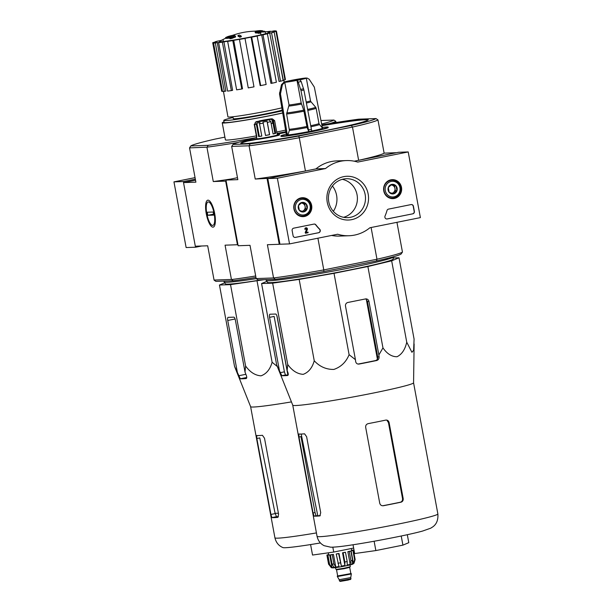 <?xml version="1.0" encoding="UTF-8"?>
<svg xmlns="http://www.w3.org/2000/svg" width="612" height="612" viewBox="0 0 612 612"><rect width="100%" height="100%" fill="white"/><g stroke="black" fill="none" stroke-linecap="round" stroke-linejoin="round"><path stroke-width="0.92" d="M195.052 177.633L173.953 181.871L186.125 247.546L195.695 247.21L201.738 245.993M195.335 179.163L183.524 181.535L183.715 182.56M195.511 246.215L195.695 247.21M183.524 181.535L173.953 181.871M289.537 243.897L277.366 178.23L325.515 168.552A37.615 35.81 -92 0 1 346.377 160.566A37.615 35.81 -92 0 1 357.722 162.081L408.212 151.937L420.383 217.612L369.893 227.756A37.615 35.81 -92 0 1 349.031 235.742A37.615 35.81 -92 0 1 337.686 234.228L289.537 243.897L279.959 244.234L267.788 178.566L277.366 178.23M267.788 178.566L315.937 168.889L325.515 168.552M315.937 168.889A37.615 35.81 -92 0 1 336.807 160.902L346.377 160.566M354.233 161.201L398.642 152.273L408.212 151.937M349.031 235.742L339.453 236.079A37.615 35.81 -92 0 1 331.605 235.452M293.087 235.735L292.138 230.602A2.088 1.989 -92 0 1 293.714 228.161L313.956 224.091A2.088 1.989 -92 0 1 315.891 224.841A42.832 40.782 -92 0 0 319.663 229.156A2.088 1.989 -92 0 1 318.676 232.721L295.42 237.395A2.088 1.989 -92 0 1 293.087 235.735M412.794 213.817L387.243 218.951A2.088 1.989 -92 0 1 385.047 216.028A43.047 40.981 -92 0 0 386.991 210.566A2.088 1.989 -92 0 1 388.521 209.113L411.08 204.576A2.088 1.989 -92 0 1 413.414 206.236L414.37 211.37A2.088 1.989 -92 0 1 412.794 213.817L387.052 218.958A2.088 1.989 -92 0 1 386.838 218.989M368.164 194.042A21.894 20.846 -92 0 1 340.922 218.828A21.894 20.846 -92 0 1 334.022 181.588A21.894 20.846 -92 0 1 368.164 194.042M311.646 205.395A9.478 9.027 -92 0 1 302.626 216.656A9.478 9.027 -92 0 1 293.768 207.499A9.478 9.027 -92 0 1 301.961 197.737A9.478 9.027 -92 0 1 311.646 205.395M401.487 187.349A9.478 9.027 -92 0 1 392.468 198.609A9.478 9.027 -92 0 1 383.602 189.452A9.478 9.027 -92 0 1 391.795 179.683A9.478 9.027 -92 0 1 401.487 187.349M392.368 198.028A9.295 8.851 -92 0 1 390.869 198.426M390.219 179.982A9.295 8.851 -92 0 1 391.741 180.272M302.527 216.074A9.295 8.851 -92 0 1 301.028 216.472M300.377 198.036A9.295 8.851 -92 0 1 301.907 198.326M365.157 194.524A19.462 18.536 -92 0 1 347.647 217.635A19.462 18.536 -92 0 1 328.437 198.831A19.462 18.536 -92 0 1 346.277 178.727A19.462 18.536 -92 0 1 365.157 194.524M342.246 179.339A19.462 18.536 -92 0 1 357.064 194.807A19.462 18.536 -92 0 1 343.584 217.306M411.295 204.546A2.088 1.989 -92 0 1 413.222 206.244L414.179 211.377A2.088 1.989 -92 0 1 412.603 213.825M314.17 224.061A2.088 1.989 -92 0 1 315.7 224.849L315.891 224.841M295.022 237.433A2.088 1.989 -92 0 0 295.229 237.402L318.485 232.728A2.088 1.989 -92 0 0 319.472 229.163A42.832 40.782 -92 0 1 315.7 224.849M305.365 232.629L306.612 229.24A0.627 0.597 -92 0 0 306.115 228.437M306.092 232.453L308.012 232.101L308.127 232.713L305.48 233.248M306.092 227.802A1.255 1.193 -92 0 0 304.868 229.293L305.059 229.286A1.255 1.193 -92 0 1 306.191 227.794A1.255 1.193 -92 0 1 307.362 229.462L306.077 232.483L308.012 232.101M306.803 229.232A0.627 0.597 -92 0 0 306.207 228.421A0.627 0.597 -92 0 0 305.648 229.171L305.059 229.286M305.174 232.637L306.612 229.24M307.132 208.761L303.667 211.92L299.322 210.329L298.442 205.594L301.907 202.442L306.252 204.025L307.132 208.761A4.827 4.598 -92 0 1 299.322 210.329A4.827 4.598 -92 0 1 301.907 202.442A4.827 4.598 -92 0 1 307.132 208.761L305.533 208.822L304.654 204.079L301.349 202.87M301.356 199.481A7.834 7.459 -92 0 1 309.84 209.755A7.834 7.459 -92 0 1 297.157 212.303A7.834 7.459 -92 0 1 301.356 199.481M300.852 198.464A8.882 8.453 -92 0 1 302.152 198.311A8.882 8.453 -92 0 1 310.919 206.894A8.882 8.453 -92 0 1 302.779 216.067A8.882 8.453 -92 0 1 294.066 208.172A8.882 8.453 -92 0 1 300.852 198.464M299.314 198.418A8.882 8.453 -92 0 1 299.36 198.41L302.152 198.311M302.779 216.067L299.987 216.166A8.882 8.453 -92 0 1 299.941 216.166M301.112 203.054A4.177 3.978 -92 0 1 303.804 210.398L305.533 208.822M302.527 211.561L303.804 210.398A4.177 3.978 -92 0 1 301.907 211.347M304.654 204.079L306.252 204.025M396.966 190.715L393.501 193.866L389.156 192.283L388.276 187.547L391.741 184.388L396.086 185.979L396.966 190.715A4.827 4.598 -92 0 1 389.156 192.283A4.827 4.598 -92 0 1 391.741 184.388A4.827 4.598 -92 0 1 396.966 190.715L395.375 190.768L394.495 186.033L391.183 184.824M391.198 181.435A7.834 7.459 -92 0 1 399.682 191.701A7.834 7.459 -92 0 1 386.991 194.249A7.834 7.459 -92 0 1 391.198 181.435M390.685 180.418A8.882 8.453 -92 0 1 391.994 180.265A8.882 8.453 -92 0 1 400.753 188.84A8.882 8.453 -92 0 1 392.613 198.02A8.882 8.453 -92 0 1 383.9 190.125A8.882 8.453 -92 0 1 390.685 180.418M389.148 180.364A8.882 8.453 -92 0 1 389.201 180.364L391.994 180.265M392.613 198.02L389.821 198.112A8.882 8.453 -92 0 1 389.775 198.12M390.953 185.008A4.177 3.978 -92 0 1 393.638 192.352L395.375 190.768M392.361 193.507L393.638 192.352A4.177 3.978 -92 0 1 391.741 193.3M394.495 186.033L396.086 185.979M263.948 279.692L230.525 284.634L219.456 285.024L224.726 282.828M262.066 279.76A63.839 3.022 169.5 0 1 225.423 283.83L224.122 281.956A64.773 3.06 169.5 0 1 224.091 281.895L223.946 281.099M260.49 30.6A73.134 73.134 0 0 1 262.242 30.707A18.804 0.887 169.5 0 1 262.563 30.807A18.804 0.887 169.5 0 1 261.99 31.143A72.025 63.763 -95.3 0 1 264.399 31.22A70.166 21.542 80.4 0 0 263.688 31.403A71.711 63.48 84.7 0 0 260.062 31.419A72.331 33.469 -101.9 0 0 258.103 30.921A71.581 21.978 -99.6 0 1 258.807 30.738A72.063 33.346 78.1 0 1 260.261 31.028A17.136 0.811 169.5 0 0 260.842 30.699A17.136 0.811 169.5 0 0 260.49 30.6A17.136 0.811 169.5 0 0 255.013 31.158M259.496 31.839A72.331 33.469 -101.9 0 0 258.218 31.533L258.103 30.921M256.29 32L256.221 31.648A72.017 68.567 -92 0 1 257.828 31.556A72.354 21.848 78.6 0 1 258.432 31.878A71.681 68.246 -92 0 1 260.146 31.824L260.062 31.419M264.399 31.22L264.514 31.839A70.166 21.542 80.4 0 0 263.803 32.023L263.688 31.403M263.803 32.023A71.711 63.48 84.7 0 0 260.49 32.023M233.08 36.468L232.973 35.924A71.581 57.176 75.9 0 1 234.824 35.595A72.331 9.555 79.1 0 1 235.498 36.36L235.612 36.972A71.711 71 99 0 0 231.826 38.441A70.166 56.044 -104.1 0 0 229.944 38.778L229.837 38.166A72.025 71.313 -81 0 1 232.308 37.11A18.804 0.887 169.5 0 1 225.583 37.661A18.804 0.887 169.5 0 1 225.851 37.454A73.134 73.134 0 0 1 227.45 36.72A17.136 0.811 169.5 0 1 232.759 35.282M230.12 38.036A18.804 0.887 169.5 0 1 225.698 38.281L225.583 37.661M231.826 38.441L231.711 37.829A70.166 56.044 -104.1 0 0 229.837 38.166M235.498 36.36A71.711 71 99 0 0 231.711 37.829M227.45 36.72A17.136 0.811 169.5 0 0 227.151 36.942A17.136 0.811 169.5 0 0 233.47 36.406A72.063 9.517 -100.9 0 0 232.973 35.924M241.227 36.077L241.342 36.689A70.893 67.496 88 0 0 239.828 37.233A72.354 21.848 -101.4 0 0 238.022 36.177L237.907 35.557A72.017 68.567 -92 0 1 239.43 35.022A72.583 21.917 78.6 0 1 241.227 36.077A70.893 67.496 88 0 0 239.713 36.621A72.354 21.848 -101.4 0 0 237.907 35.557M239.828 37.233L239.713 36.621M259.664 32.811A71.321 67.901 88 0 1 260.834 32.78L260.72 32.168A71.321 67.901 88 0 0 259.006 32.214A72.354 21.848 78.6 0 1 259.633 32.62L259.748 33.232A70.893 67.496 88 0 0 258.142 33.316A72.583 21.917 -101.4 0 0 257.522 32.918A71.321 67.901 88 0 0 255.824 33.048A72.782 21.978 -101.4 0 0 255.242 32.711L255.135 32.099A71.681 68.246 -92 0 1 256.826 31.962A72.583 21.917 -101.4 0 0 256.221 31.648M255.824 33.048L255.709 32.436A72.782 21.978 -101.4 0 0 255.135 32.099M257.522 32.918L257.407 32.298A71.321 67.901 88 0 0 255.709 32.436M258.142 33.316L258.027 32.704A72.583 21.917 -101.4 0 0 257.407 32.298M259.633 32.62A70.893 67.496 88 0 0 258.027 32.704M260.146 31.824A72.071 21.764 78.6 0 1 260.72 32.168M282.224 110.091A26.018 1.232 169.5 0 1 253.643 116.096A26.018 1.232 169.5 0 1 233.264 118.651L232.912 116.762M321.797 123.984A73.027 3.45 169.5 0 0 333.938 120.059L321.093 120.51M256.596 137.562L256.397 137.601A73.027 3.45 169.5 0 1 208.164 145.327L190.822 145.939A73.027 3.45 169.5 0 1 215.286 139.054L224.887 137.126M277.083 133.447L285.85 131.687M285.582 130.111A37.615 1.782 169.5 0 1 276.739 132.008M256.367 135.895A37.615 1.782 169.5 0 1 225.4 139.85L222.24 122.813A37.615 1.782 169.5 0 1 224.03 121.91M255.954 277.427A73.027 3.45 169.5 0 1 233.271 280.77L215.921 281.382L214.078 280.143L207.682 245.787L195.312 246.223L183.524 182.598L195.526 180.188M226.149 181.014L225.652 181.114L237.441 244.739L237.938 244.639M214.682 213.519A13.747 4.154 -101.4 0 0 209.205 200.629A13.747 4.154 -101.4 0 0 206.412 214.483A13.747 4.154 -101.4 0 0 214.338 226.195A13.747 4.154 -101.4 0 0 214.682 213.519M238.167 142.443A74.595 3.527 169.5 0 1 207.085 147.155L189.544 147.89L195.894 182.162L183.524 182.598M237.441 244.739L225.071 245.175L231.428 279.447L214.039 280.059M225.652 181.114L213.282 181.55A74.595 3.527 -10.5 0 0 230.242 179.132M206.933 147.278L213.282 181.55M333.938 120.059L335.781 121.298L336.034 122.53M335.781 121.298A74.595 3.527 169.5 0 1 329.914 123.532M189.544 147.89L190.822 145.939M231.428 279.447L231.619 279.523A74.595 3.527 -10.5 0 0 255.686 275.974M233.271 280.77L231.619 279.523M207.085 147.155L208.164 145.327M282.346 110.841A35.687 1.691 169.5 0 1 244.723 118.093A35.687 1.691 169.5 0 1 223.747 120.411A35.687 1.691 169.5 0 1 233.05 117.512M282.69 112.899A35.687 1.691 169.5 0 1 245.083 120.151A35.687 1.691 169.5 0 1 224.13 122.469L223.747 120.411M282.713 113.013A37.615 1.782 169.5 0 1 243.568 120.495A37.615 1.782 169.5 0 1 222.24 122.813M264.453 31.503A73.134 73.134 0 0 1 269.441 32.184A25.52 1.209 169.5 0 1 252.373 36.674A25.52 1.209 169.5 0 1 219.662 41.409A73.134 73.134 0 0 1 225.683 38.196M222.164 39.987A32.39 1.53 -10.5 0 0 221.751 40.086L222.057 40.048M219.708 42.35L219.433 40.82A30.302 1.431 169.5 0 1 221.689 40.247M219.433 40.82L217.597 41.111A32.39 1.53 -10.5 0 0 214.988 41.846L216.832 41.547A30.302 1.431 169.5 0 0 215.233 42.121L213.175 42.496A32.39 1.53 -10.5 0 0 212.731 42.855A32.39 1.53 -10.5 0 0 212.731 42.863L214.843 42.779M213.534 43.039A32.39 1.53 -10.5 0 0 215.325 42.978L224.298 91.41A32.39 1.53 -10.5 0 1 222.516 91.471L213.534 43.039L215.5 42.641A30.302 1.431 169.5 0 1 214.789 42.488M215.325 42.978L217.283 42.58L225.882 91.089L224.298 91.41M218.622 42.649A32.39 1.53 -10.5 0 0 222.37 42.174L231.344 90.607A32.39 1.53 -10.5 0 1 227.603 91.089L218.622 42.649L220.19 42.297A30.302 1.431 169.5 0 1 217.283 42.58M222.37 42.174L223.931 41.815L232.606 90.324L231.344 90.607M227.664 41.394A32.39 1.53 -10.5 0 0 232.79 40.576L241.771 89.008A32.39 1.53 -10.5 0 1 236.637 89.834L227.664 41.394L228.597 41.134A30.302 1.431 169.5 0 1 223.931 41.815M232.79 40.576L233.73 40.316L242.52 88.801L241.771 89.008M239.277 39.466A32.39 1.53 -10.5 0 0 245.014 38.426L253.988 86.858A32.39 1.53 -10.5 0 1 248.25 87.899L239.437 39.336A30.302 1.431 169.5 0 1 233.73 40.316M245.014 38.426L253.988 86.858M251.058 37.171L251.7 37.148L260.674 85.588L260.161 85.604L251.058 37.171A30.302 1.431 169.5 0 1 245.167 38.296M251.7 37.148A32.39 1.53 -10.5 0 0 257.162 36.054L256.527 36.077A30.302 1.431 169.5 0 0 261.691 34.976L263.038 34.807A32.39 1.53 -10.5 0 0 267.406 33.813L266.059 33.989A30.302 1.431 169.5 0 0 269.724 33.079L271.56 32.788A32.39 1.53 -10.5 0 0 274.161 32.053L272.325 32.352A30.302 1.431 169.5 0 0 273.924 31.778L275.981 31.403A32.39 1.53 -10.5 0 0 276.425 31.044A32.39 1.53 -10.5 0 0 276.417 31.044L274.367 31.411A30.302 1.431 169.5 0 0 273.656 31.258L275.614 30.86A32.39 1.53 -10.5 0 0 273.832 30.921L271.866 31.319A30.302 1.431 169.5 0 0 268.966 31.602L270.527 31.25A32.39 1.53 -10.5 0 0 266.786 31.725L266.641 31.763M281.841 107.842A30.929 1.461 169.5 0 1 248.212 114.52A30.929 1.461 169.5 0 1 227.939 116.877L223.449 91.456M275.981 31.403L284.955 79.835L283.302 80.134L278.192 53.802M271.56 32.788L280.541 81.22L279.057 81.457L269.724 33.079M263.038 34.807L272.011 83.24L270.932 83.377L261.691 34.976M223.097 39.91L223.457 41.922M261.003 35.129L260.574 32.841M265.218 32.084L265.631 34.226M269.272 33.201L268.966 31.602M221.705 91.28A32.39 1.53 -10.5 0 0 221.705 91.287A32.39 1.53 -10.5 0 0 221.712 91.295L212.731 42.863M212.731 42.855L221.705 91.287L222.454 91.157M284.955 79.835A32.39 1.53 -10.5 0 0 285.399 79.484A32.39 1.53 -10.5 0 0 285.399 79.476L276.425 31.051L285.399 79.484M280.541 81.22A32.39 1.53 -10.5 0 0 283.142 80.486L274.161 32.053M272.011 83.24A32.39 1.53 -10.5 0 0 276.379 82.253L267.406 33.813M260.674 85.588A32.39 1.53 -10.5 0 0 266.143 84.487L257.162 36.054M256.252 278.628A64.773 3.06 169.5 0 1 224.122 281.956M291.434 401.9A61.429 2.907 169.5 0 1 256.788 406.812A61.429 2.907 169.5 0 1 250.629 406.705L234.534 366.389L240.332 378.767A67.412 3.19 -10.5 0 0 246.078 378.568C246.858 378.308 246.95 377.275 246.345 375.477L245.022 372.104L245.603 365.999C250.033 372.157 255.166 375.439 261.01 375.837C266.427 373.871 270.129 369.35 272.111 362.258L277.251 366.458M272.111 362.258L257.032 280.9M245.603 365.999L230.525 284.634M245.022 372.104L235.398 320.198A3.136 0.949 -101.4 0 0 233.868 317.154L228.123 317.36A3.136 0.949 -101.4 0 0 228.077 317.368A3.136 0.949 -101.4 0 0 227.74 320.474L237.357 372.371M234.534 366.389L219.456 285.024M278.406 513.231A57.031 2.7 169.5 0 1 275.048 513.139L259.771 437.924L256.849 438.513L270.917 514.447L271.919 517.599A61.429 2.907 -10.5 0 0 277.664 517.392L277.733 517.385M275.048 513.139L276.517 516.673A56.572 2.678 -10.5 0 0 278.406 516.727M316.427 532.922A61.429 2.907 169.5 0 1 274.926 537.818C276.05 542.553 278.705 545.805 282.889 547.572A55.531 2.624 -10.5 0 0 285.406 547.717A55.531 2.624 -10.5 0 0 320.436 542.951M277.794 517.37L278.582 514.179L264.506 438.246L262.449 435.308A61.429 2.907 169.5 0 1 256.703 435.507L256.849 438.513M310.59 544.565L312.533 555.046L333.724 552.055L353.644 548.054M333.724 552.055L332.821 547.174M208.31 201.922A11.957 3.611 78.6 0 1 214.399 215.141A11.957 3.611 78.6 0 1 211.591 225.009A11.957 3.611 78.6 0 1 206.94 214.376A11.957 3.611 78.6 0 1 207.124 202.771A11.957 3.611 78.6 0 1 208.31 201.922M213.167 212.027L213.733 215.103L207.797 215.309L207.231 212.234L213.167 212.027M213.557 214.154L207.797 215.309M339.453 580.941L350.959 578.814L350.546 579.457L340.241 581.4L339.453 580.941L339.224 579.709L350.73 577.583L351.334 573.972L350.852 573.521M339.224 579.709L337.365 576.558L351.334 573.972M337.648 575.968L351.257 573.551M335.391 567.653L336.08 569.466L344.196 568.211L350.309 566.727L349.98 564.952M344.831 562.007L344.893 565.457L342.544 552.797L343.125 552.774A13.579 0.643 -10.5 0 0 345.466 552.307L347.18 561.541A13.579 0.643 169.5 0 1 344.831 562.007L343.125 552.774M341.358 566.123L339.01 553.455A11.705 0.551 -10.5 0 1 336.6 553.883L336.218 554.036A13.579 0.643 -10.5 0 0 338.627 553.615L341.358 566.123A11.705 0.551 -10.5 0 0 344.893 565.457M336.218 554.036L338.949 566.544A11.705 0.551 -10.5 0 1 335.789 567.049L333.915 563.92A13.579 0.643 169.5 0 1 332.079 564.172L333.953 567.309A11.705 0.551 -10.5 0 1 332.018 567.515L329.616 564.448A13.579 0.643 169.5 0 1 328.851 564.471L331.253 567.546A11.705 0.551 -10.5 0 1 331.038 567.515C331.781 567.653 331.153 568.632 342.789 566.452C353.162 564.363 352.29 564.478 353.996 563.262A11.705 0.551 -10.5 0 0 354.011 563.231M352.917 550.517L354.631 559.75L353.453 563.499L351.104 550.838L352.917 550.517A13.579 0.643 -10.5 0 0 353.43 550.31L355.144 559.544L353.958 563.285A11.705 0.551 -10.5 0 0 353.996 563.262M349.238 551.489L350.951 560.722L350.202 564.348L347.853 551.68L349.238 551.489A13.579 0.643 -10.5 0 0 350.883 551.091L352.596 560.324L351.846 563.95A11.705 0.551 -10.5 0 0 353.453 563.499M347.18 561.541L347.233 564.991A11.705 0.551 -10.5 0 0 350.202 564.348M332.018 567.515L329.669 554.855A11.705 0.551 -10.5 0 1 329.225 554.885A11.705 0.551 -10.5 0 1 328.904 554.885L327.137 555.237A13.579 0.643 -10.5 0 0 327.91 555.214L329.616 564.448M327.137 555.237L328.851 564.471M328.621 554.64L327.405 554.855A13.579 0.643 -10.5 0 0 326.9 555.061L328.606 564.295M351.648 550.44L353.185 550.134A13.579 0.643 -10.5 0 0 352.42 550.157L351.625 550.318M332.201 554.679L333.441 554.388A11.705 0.551 -10.5 0 1 331.605 554.64L330.365 554.939A13.579 0.643 -10.5 0 0 332.201 554.679L333.915 563.92M330.365 554.939L332.079 564.172M326.9 555.061L328.644 554.755M353.43 550.31L351.609 550.624A11.705 0.551 -10.5 0 1 351.104 550.838M350.883 551.091L349.498 551.29A11.705 0.551 -10.5 0 1 347.853 551.68M345.466 552.307L344.893 552.322A11.705 0.551 -10.5 0 1 342.544 552.797M338.627 553.615L339.01 553.455M335.789 567.049L333.441 554.388M327.91 555.214L329.669 554.855M372.218 361.447L363.918 363.115L372.218 361.447A67.741 3.205 -10.5 0 0 376.701 360.514L375.523 360.56C377.168 360.032 377.902 358.816 377.719 356.895L367.445 301.487L366.137 299.406M358.647 364.102L359.122 364.048A67.741 3.205 -10.5 0 0 363.918 363.115M358.188 364.079L359.122 364.048C357.232 364.224 356.077 363.39 355.664 361.554L355.434 359.688L349.1 354.685C346.117 362.029 341.037 366.948 333.869 369.434C326.242 369.556 319.701 366.672 314.247 360.774C312.265 367.835 308.578 372.356 303.177 374.345C297.325 373.97 292.176 370.696 287.732 364.507L287.15 370.62L287.862 372.41C288.459 374.215 288.374 375.24 287.586 375.5L287.709 375.477M287.655 375.493L287.586 375.5A67.741 3.205 -10.5 0 1 285.597 375.653L282.882 375.745L285.597 375.653M437.871 513.942C438.291 519.856 436.608 524.155 432.829 526.84L430.718 528.187L422.578 531.055C409.833 534.62 375.684 541.36 352.336 544.871C342.376 546.424 335.177 547.204 330.732 547.197L324.153 545.697C320.397 543.777 318.033 540.656 317.062 536.334A61.429 2.907 169.5 0 0 377.994 527.995A61.429 2.907 169.5 0 0 437.871 513.942L413.567 382.814A61.429 2.907 169.5 0 1 413.567 382.829A61.429 2.907 169.5 0 1 364.591 394.778A61.429 2.907 169.5 0 1 297.095 405.458A61.429 2.907 169.5 0 1 292.765 405.213L276.67 364.897L261.584 283.54L272.654 283.149L299.169 279.409L334.022 273.327L367.881 266.526L391.665 260.827L399.009 257.767L393.34 257.966M287.15 370.62L277.228 317.077A3.136 0.949 -101.4 0 0 275.698 314.033L269.953 314.231A3.136 0.949 -101.4 0 0 269.907 314.239A3.136 0.949 -101.4 0 0 269.571 317.345L279.493 370.887L281.841 375.707A67.741 3.205 -10.5 0 0 282.882 375.745M279.493 370.887L276.67 364.897M399.009 257.767L414.087 339.125L413.62 350.293L411.922 352.29L406.743 342.185C405.098 349.49 401.862 354.34 397.043 356.742C391.764 356.781 387.075 353.828 382.959 347.884L378.866 354.975L379.096 356.85C379.172 358.747 378.369 359.971 376.701 360.514M393.111 258.899A63.939 3.022 169.5 0 1 393.172 258.998A63.939 3.022 169.5 0 1 330.847 273.625A63.939 3.022 169.5 0 1 267.429 282.308A63.939 3.022 169.5 0 1 267.452 282.193M266.863 281.344L261.584 283.54M378.866 354.975L368.944 301.433A3.136 2.983 88 0 0 365.448 298.947L347.868 302.473A3.136 2.983 88 0 0 345.512 306.145L355.434 359.688M358.074 364.063A63.939 3.022 -10.5 0 0 375.523 360.56M269.571 317.345L274.145 316.427L284.412 371.836L285.429 374.98A63.939 3.022 -10.5 0 0 288.153 374.988M298.128 79.575L291.717 80.815L298.128 79.575M284.84 82.322A11.49 0.543 169.5 0 0 297.011 80.379L298.251 82.123L300.982 90.622L308.8 131.603L307.132 127.518A15.95 0.757 169.5 0 1 289.392 130.364L286.63 113.985L289.04 104.989L284.748 82.345A11.582 0.551 169.5 0 1 283.792 82.375L281.451 84.693L279.508 93.942L286.416 135.068A18.911 0.895 169.5 0 0 287.372 135.03L287.885 134.931L289.392 130.364M306.207 78.03L305.25 78.068A11.582 0.551 169.5 0 1 306.207 78.03L306.122 78.045A11.49 0.543 169.5 0 1 306.298 78.106A11.49 0.543 169.5 0 1 299.941 79.79L299.941 79.79A11.582 0.551 169.5 0 1 297.042 80.371M305.25 78.068L305.166 78.084A11.49 0.543 169.5 0 0 292.987 80.034L292.911 80.042M292.911 80.034L290.057 80.623A11.49 0.543 169.5 0 0 283.7 82.299L283.716 82.391M306.979 77.992L309.213 79.269L314.323 87.103L322.432 127.992M308.8 131.603A18.911 0.895 169.5 0 0 311.73 131.014L303.912 90.033L301.18 81.534L299.972 79.782M297.011 80.379L301.219 103.038L303.743 110.175A15.392 0.727 169.5 0 1 286.699 112.906M307.132 127.518L303.743 110.175M287.372 135.03L280.464 93.904L282.407 84.655L284.748 82.345M287.885 134.931A18.368 0.872 -10.5 0 0 308.639 131.611M288.137 134.166A18.368 0.872 -10.5 0 0 287.074 134.502M311.003 129.484A18.368 0.872 -10.5 0 0 308.043 129.989M311.569 131.022A18.368 0.872 -10.5 0 0 322.562 128.137L319.426 124.473A15.95 0.757 169.5 0 1 310.919 126.753M286.263 134.15A24.029 1.14 -10.5 0 0 280.885 135.887A24.029 1.14 -10.5 0 0 282.048 136.025A24.029 1.14 -10.5 0 0 311.852 131.251A24.029 1.14 -10.5 0 0 328.139 127.128A24.029 1.14 -10.5 0 0 322.501 127.434M271.17 123.647A9.402 0.444 -10.5 0 0 272.646 123.287L271.139 123.494M271.108 119.286L259.021 121A8.361 0.398 169.5 0 1 267.459 119.394A8.361 0.398 169.5 0 1 272.248 118.85A8.361 0.398 169.5 0 1 271.108 119.286L272.08 120.204L272.646 123.287M272.248 118.85L273.465 119.684A9.402 0.444 169.5 0 1 273.48 119.7A9.402 0.444 169.5 0 1 273.388 119.784L274.627 120.618A10.45 0.497 169.5 0 1 273.442 121.015L272.447 120.105A9.402 0.444 169.5 0 1 272.08 120.204M274.627 120.618L276.907 132.926A10.45 0.497 -10.5 0 0 276.976 132.85L277.358 134.908A10.45 0.497 169.5 0 1 267.176 137.295A10.45 0.497 169.5 0 1 256.81 138.71L256.428 136.66A10.45 0.497 -10.5 0 0 256.849 136.721L254.569 124.404A10.45 0.497 169.5 0 0 256.367 124.244L258.647 136.56A10.45 0.497 -10.5 0 0 261.791 136.109L259.511 123.792A10.45 0.497 169.5 0 0 263.237 123.165L265.516 135.474A10.45 0.497 -10.5 0 0 269.609 134.701L267.329 122.385A10.45 0.497 169.5 0 0 270.795 121.658L273.082 133.974A10.45 0.497 -10.5 0 0 275.729 133.332L273.442 121.015M254.217 124.274L256.497 136.583A10.45 0.497 -10.5 0 0 256.428 136.66M333.333 211.324A20.892 19.898 88 0 0 336.592 195.312A20.892 19.898 88 0 0 332.438 186.033M237.471 177.679L225.973 180.073L238.145 245.741L250.01 245.328L256.168 278.575L258.134 279.898L275.323 279.294A72.927 3.45 -10.5 0 0 323.886 271.514L376.457 260.957A72.927 3.45 -10.5 0 0 401.089 254.026L402.451 252.067L396.943 222.324M250.216 143.843L249.061 145.794L231.673 146.406L233.034 144.447L250.216 143.843A72.927 3.45 169.5 0 0 298.778 136.063L299.283 137.754A74.595 3.527 169.5 0 1 249.061 145.794L255.227 179.041L269.158 178.291L305.442 171L299.283 137.754L352.481 127.067L358.64 160.313L395.995 152.809M267.084 178.62L279.256 244.295L279.952 244.18M277.297 134.579A12.538 0.597 -10.5 0 1 279.409 134.525A12.538 0.597 -10.5 0 1 270.068 136.843A12.538 0.597 -10.5 0 1 256.153 139.108L246.957 140.821A64.773 3.06 -10.5 0 0 240.822 143.315A64.773 3.06 -10.5 0 0 305.067 134.525A64.773 3.06 -10.5 0 0 368.202 119.707A64.773 3.06 -10.5 0 0 322.057 125.269M285.896 131.97A64.773 3.06 -10.5 0 0 277.144 133.76M298.778 136.063L351.349 125.506A72.927 3.45 169.5 0 0 375.99 118.575L358.8 119.179A72.927 3.45 169.5 0 0 321.981 124.879M277.114 133.607L285.88 131.848M233.034 144.447A72.927 3.45 169.5 0 1 256.635 137.754M231.673 146.406L237.838 179.653L225.973 180.073M275.323 279.294L273.556 277.955L256.168 278.575M317.903 238.198L323.779 269.915A74.595 3.527 -10.5 0 1 273.556 277.955L267.398 244.716L279.256 244.295M323.886 271.514L323.779 269.915L376.977 259.228L371.094 227.511M351.349 125.506L352.481 127.067A74.595 3.527 169.5 0 0 377.956 119.898L384.122 153.145L395.979 152.725M376.457 260.957L376.977 259.228A74.595 3.527 -10.5 0 0 402.451 252.067M255.227 179.041A74.595 3.527 -10.5 0 0 305.442 171M358.64 160.313A74.595 3.527 -10.5 0 0 384.122 153.145M377.956 119.898L375.99 118.575M256.153 139.108L256.229 139.521L247.034 141.227A64.773 3.06 -10.5 0 0 241.006 143.491M368.095 119.937A64.773 3.06 -10.5 0 0 322.142 125.682M285.965 132.383A64.773 3.06 -10.5 0 0 277.221 134.166M280.885 135.887L280.962 136.3A24.029 1.14 -10.5 0 0 311.929 131.664A24.029 1.14 -10.5 0 0 328.216 127.541L328.139 127.128M256.229 139.521A12.538 0.597 -10.5 0 0 270.144 137.249A12.538 0.597 -10.5 0 0 279.485 134.931L279.409 134.525M269.058 119.784A8.361 0.398 169.5 0 1 260.276 121.444A8.361 0.398 169.5 0 1 255.831 121.895A8.361 0.398 169.5 0 1 256.979 121.49L269.058 119.784L270.03 120.694A9.402 0.444 169.5 0 1 269.808 120.748L270.795 121.658M254.569 124.404L255.426 123.18A9.402 0.444 169.5 0 1 254.982 123.127A9.402 0.444 169.5 0 1 254.99 123.111L255.082 123.67M256.367 124.244L256.856 123.05L259.327 136.392A9.402 0.444 -10.5 0 0 261.783 136.048M259.511 123.792L260.001 122.599A9.402 0.444 169.5 0 1 256.856 123.05M263.237 123.165L262.953 122.102A9.402 0.444 169.5 0 0 267.046 121.329L267.329 122.385M273.067 133.906A9.402 0.444 -10.5 0 0 274.926 133.447L275.729 133.332M272.447 120.105L274.926 133.447M258.647 136.56L259.327 136.392M265.509 135.428A9.402 0.444 -10.5 0 0 269.525 134.663L269.609 134.701M267.046 121.329L269.525 134.663M393.593 256.711L393.608 256.795A64.773 3.06 169.5 0 1 393.608 256.864A64.773 3.06 169.5 0 1 346.101 268.622A64.773 3.06 169.5 0 1 274.849 280.35A64.773 3.06 169.5 0 1 266.251 280.464A64.773 3.06 169.5 0 1 266.228 280.403L266.082 279.615M287.877 375.003L276.899 315.784M377.397 359.106L366.366 299.574M386.218 420.046L385.782 420.1A61.429 2.907 169.5 0 1 368.202 423.634C366.366 424.17 365.525 425.394 365.67 427.306L379.746 503.24C380.297 505.084 381.521 505.91 383.418 505.726A61.429 2.907 -10.5 0 0 400.998 502.192L400.347 502.215C401.985 501.695 402.711 500.471 402.528 498.558L388.452 422.624L387.044 420.475M385.782 420.1C387.488 419.924 388.597 420.758 389.11 422.601L403.178 498.535C403.369 500.448 402.635 501.664 400.998 502.192M382.936 505.78L382.775 505.749A59.341 2.808 -10.5 0 0 400.347 502.215M319.862 515.901L320.711 512.688L306.635 436.754L304.577 433.816A61.429 2.907 169.5 0 1 298.832 434.023L298.977 437.029L313.053 512.963L315.05 512.558L316.022 515.717A59.341 2.808 -10.5 0 0 320.29 515.633M313.053 512.963L314.048 516.115A61.429 2.907 -10.5 0 0 319.793 515.908L319.931 515.885M298.977 437.029L300.974 436.624L315.05 512.558M287.732 364.507L272.654 283.149M314.247 360.774L299.169 279.409M349.1 354.685L334.022 273.327M382.959 347.884L367.881 266.526M406.743 342.185L391.665 260.827M401.227 536.005L402.918 545.131L408.785 542.683L407.309 534.704M402.918 545.131L375.852 550.571L374.123 541.245M375.852 550.571L354.662 553.554L353.032 544.764M271.919 517.599L276.517 516.673M270.917 514.447L275.148 513.598M240.332 378.767L246.743 377.482M238.688 375.745L245.886 374.299M227.74 320.474L235.1 318.99M351.426 564.256A9.402 0.444 169.5 0 1 340.754 566.819A9.402 0.444 169.5 0 1 335.72 567.003M340.318 581.392L348.396 580.023L348.343 579.618M337.617 576.014L346.048 574.844L350.554 573.566M337.946 575.9L350.921 573.566M337.656 575.861L336.539 569.81L344.173 568.709L349.689 567.37L349.888 566.88M340.341 562.856A13.579 0.643 169.5 0 1 337.923 563.277M355.144 559.544A13.579 0.643 169.5 0 1 354.631 559.75M352.596 560.324A13.579 0.643 169.5 0 1 350.951 560.722M368.944 301.433L367.445 301.487M379.096 356.85L377.719 356.895M281.841 375.707L285.429 374.98M280.197 372.685L284.412 371.836M290.027 80.623A11.582 0.551 169.5 0 1 292.957 80.034M301.219 103.038A11.49 0.543 169.5 0 1 289.04 104.989M306.298 78.106L310.498 100.773A11.49 0.543 169.5 0 1 306.199 102.005M301.494 104.063A11.773 0.558 169.5 0 1 288.963 106.067M310.498 100.773L310.957 101.73A11.773 0.558 169.5 0 1 306.398 103.045M310.957 101.73L315.654 107.222A15.392 0.727 169.5 0 1 307.607 109.395M304.019 111.2A15.675 0.742 169.5 0 1 286.63 113.985M315.654 107.222L316.129 108.217A15.675 0.742 169.5 0 1 307.805 110.435M306.857 126.493A15.675 0.742 169.5 0 1 289.461 129.277M316.129 108.217L318.967 123.517A15.675 0.742 169.5 0 1 310.72 125.712M246.957 140.821L247.034 141.227M280.464 93.904A18.184 0.857 169.5 0 1 279.508 93.942M280.503 92.603A17.886 0.849 169.5 0 1 279.546 92.634M282.407 84.655A14.428 0.681 169.5 0 1 281.451 84.693M303.912 90.033A18.184 0.857 169.5 0 1 300.982 90.622M303.59 88.786A17.886 0.849 169.5 0 1 300.66 89.375M301.18 81.534A14.428 0.681 169.5 0 1 298.251 82.123M389.11 422.601L388.452 422.624M403.178 498.535L402.528 498.558M314.048 516.115L316.022 515.717M258.149 31.136A73.134 73.134 0 0 0 228.299 37.018M283.8 80.05L284.182 82.046M250.622 406.689L274.926 537.818M350.959 578.814L350.73 577.575M337.365 576.558L337.288 576.144M350.806 573.429L349.689 567.37M336.172 569.42L336.539 569.81M351.678 550.609L351.296 548.528M328.675 554.931L328.284 552.82M413.567 382.829L414.125 343.929M318.967 123.517L319.426 124.473M255.831 121.895L254.99 123.111M393.019 259.274L393.608 256.864M267.666 282.507L266.251 280.464M292.758 405.205L317.062 536.334M317.804 515.763L301.18 434.053"/></g></svg>
